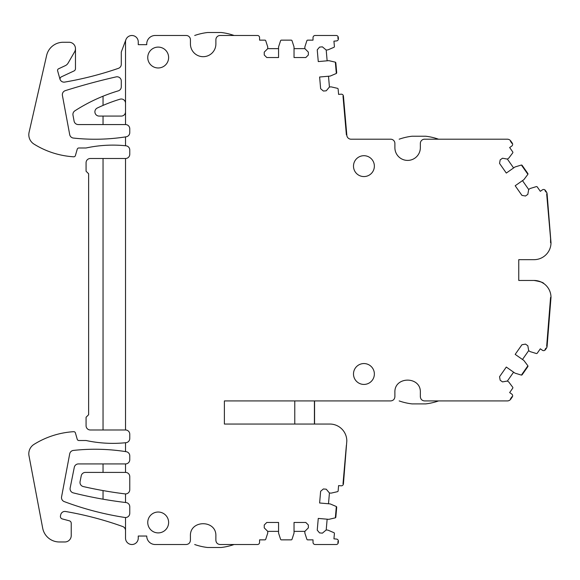 <?xml version="1.0" encoding="UTF-8"?>
<svg xmlns="http://www.w3.org/2000/svg" width="580" height="580" viewBox="0 0 580 580"><rect width="100%" height="100%" fill="white"/><g stroke="black" fill="none" stroke-linecap="round" stroke-linejoin="round"><path stroke-width="0.87" d="M125.526 158.5L90.32 158.5A4.241 4.241 0 0 0 86.072 162.741L86.072 171.223L88.624 173.768L88.624 414.714L86.072 417.259L86.072 425.742A4.241 4.241 0 0 0 90.32 429.983L125.526 429.983L125.526 158.5A4.241 4.241 0 0 0 129.768 154.258L129.768 150.017A4.241 4.241 0 0 0 125.962 145.797A127.259 127.259 0 0 0 125.526 145.747A127.259 127.259 0 0 0 86.072 147.98L78.865 147.98A1.696 1.696 0 0 0 77.234 149.205L75.407 155.571A1.696 1.696 0 0 1 73.667 156.796A84.84 84.84 0 0 1 34.002 144.101A11.027 11.027 0 0 1 29.087 132.291L46.625 55.455A16.965 16.965 0 0 1 63.169 42.267L69.107 42.267A6.365 6.365 0 0 1 74.617 51.808L68.121 63.068A6.365 6.365 0 0 1 65.293 65.656L58.536 68.81A1.696 1.696 0 0 0 57.616 70.803L59.936 79.047A4.241 4.241 0 0 0 64.728 82.084A339.358 339.358 0 0 0 118.429 68.331A4.241 4.241 0 0 0 121.285 64.322L121.285 52.026L125.932 39.614A6.365 6.365 0 0 1 138.25 41.84L138.25 44.66L146.762 44.66A8.482 8.482 0 0 1 155.222 35.481L186.187 35.481A4.241 4.241 0 0 1 190.429 39.723L190.429 43.964A12.724 12.724 0 0 0 203.152 56.688A12.724 12.724 0 0 0 215.883 43.964L215.883 39.723A4.241 4.241 0 0 1 220.124 35.481L257.455 35.481A2.124 2.124 0 0 1 259.572 37.599L259.572 40.143L264.915 40.143A0.848 0.848 0 0 1 265.727 40.73L267.743 46.929L267.743 48.633L278.56 48.633L278.56 57.536L266.786 57.536L264.241 54.991L264.241 52.128L267.743 48.633M75.472 48.633L75.472 68.65A2.545 2.545 0 0 1 74.001 70.956L61.509 76.778A2.545 2.545 0 0 0 60.066 79.453M194.706 35.481A59.385 59.385 0 0 1 207.611 32.509L221.183 32.509A59.385 59.385 0 0 1 234.088 35.481M518.759 259.666L534.035 259.666L518.759 259.666L518.759 280.459L534.035 280.459C539.806 281.329 543.097 282.387 543.917 283.627C543.511 282.576 540.219 281.517 534.035 280.459L518.759 280.459L518.759 259.666L534.035 259.666A16.965 16.965 0 0 0 551 242.701L547.1 193.858L546.672 193.894L547.1 193.858A4.241 4.241 0 0 0 546.346 191.792L545.997 192.038L546.346 191.792L545.36 190.378L545.011 190.624L545.36 190.378A2.124 2.124 0 0 0 542.401 189.856L540.321 191.32L537.254 186.941A0.848 0.848 0 0 0 536.312 186.615L530.077 188.522L528.684 189.493L522.478 180.634L523.87 179.662L527.793 174.457A0.848 0.848 0 0 0 527.814 173.456L527.466 173.703L527.814 173.456L522.167 165.394L521.819 165.641L522.167 165.394A0.848 0.848 0 0 0 521.224 165.075L514.989 166.982L513.597 167.953L507.399 159.094L508.783 158.115L512.705 152.91A0.848 0.848 0 0 0 512.727 151.916L509.661 147.537L511.748 146.073A2.124 2.124 0 0 0 512.263 143.122L511.923 143.362L512.263 143.122L510.784 141.005L510.436 141.252L510.784 141.005A4.241 4.241 0 0 0 507.311 139.2L424.589 139.2A4.241 4.241 0 0 0 420.348 143.441L420.348 147.682A12.724 12.724 0 0 1 407.617 160.406A12.724 12.724 0 0 1 394.893 147.682L394.893 143.441A4.241 4.241 0 0 0 390.652 139.2L351.052 139.2A4.241 4.241 0 0 1 346.811 134.951L343.433 96.113L343.005 96.15L343.433 96.113A2.124 2.124 0 0 0 341.134 94.185L338.597 94.402L338.133 89.081A0.848 0.848 0 0 0 337.473 88.327L331.122 86.862L329.433 87.007L328.49 76.234L330.18 76.081L336.183 73.537A0.848 0.848 0 0 0 336.697 72.681L336.269 72.718L336.697 72.681L335.834 62.879L335.414 62.916L335.834 62.879A0.848 0.848 0 0 0 335.182 62.125L328.831 60.661L327.142 60.806L326.199 50.032L327.888 49.887L333.892 47.335A0.848 0.848 0 0 0 334.406 46.48L333.935 41.158L336.473 40.934A2.124 2.124 0 0 0 338.401 38.635L337.981 38.672L338.401 38.635L338.292 37.417L337.872 37.453L338.292 37.417A2.124 2.124 0 0 0 336.183 35.481L315.143 35.481A2.124 2.124 0 0 0 313.026 37.599L313.026 40.143L307.675 40.143A0.848 0.848 0 0 0 306.871 40.73L304.855 46.929L304.855 48.633L294.038 48.633L294.038 46.929L292.023 40.73A0.848 0.848 0 0 0 291.218 40.143L281.38 40.143A0.848 0.848 0 0 0 280.575 40.73L278.56 46.929L278.56 48.633M399.171 139.2A59.385 59.385 0 0 1 412.075 136.227L425.647 136.227A59.385 59.385 0 0 1 438.552 139.2M540.712 258.303L541.524 257.926M518.759 280.459L534.035 280.459A16.965 16.965 0 0 1 551 297.424L550.572 297.424L546.672 346.231L547.1 346.267A4.241 4.241 0 0 1 546.346 348.333L545.997 348.087L545.011 349.501L545.36 349.747A2.124 2.124 0 0 1 542.401 350.269L540.321 348.805L537.254 353.184A0.848 0.848 0 0 1 536.312 353.51L530.077 351.603L528.684 350.632L522.478 359.491L515.185 354.38L521.935 344.738L525.48 344.114L527.829 345.752L528.684 350.632L527.829 345.752M543.924 283.635L541.532 282.206M314.57 400.932L314.57 424.045L224.387 424.045L224.387 400.932L390.652 400.932C393.226 400.678 394.639 399.265 394.893 396.684L394.893 392.442C394.11 376.028 421.131 376.028 420.348 392.442L420.348 396.684C420.594 399.265 422.008 400.678 424.589 400.932L507.311 400.932A4.241 4.241 0 0 0 510.784 399.12L510.436 398.873L510.784 399.12L512.263 397.003L511.923 396.763L512.263 397.003A2.124 2.124 0 0 0 511.748 394.052L509.661 392.587L512.727 388.209A0.848 0.848 0 0 0 512.705 387.215L508.783 382.01L507.399 381.031L513.597 372.172L514.989 373.143L521.224 375.05A0.848 0.848 0 0 0 522.167 374.731L521.819 374.484L522.167 374.731L527.814 366.669L527.466 366.422L527.814 366.669A0.848 0.848 0 0 0 527.793 365.668L523.87 360.463L522.478 359.491M438.552 400.932A59.385 59.385 0 0 1 425.647 403.897L412.075 403.897A59.385 59.385 0 0 1 399.171 400.925M103.044 463.92L103.044 472.41L85.398 472.41A4.241 4.241 0 0 0 81.236 475.817L80.076 481.596A4.241 4.241 0 0 0 83.295 486.562A415.715 415.715 0 0 0 103.044 490.578A415.715 415.715 0 0 0 104.501 490.832A415.715 415.715 0 0 0 125.004 493.885A4.241 4.241 0 0 0 125.526 493.921L125.526 502.498A424.205 424.205 0 0 1 73.29 492.891A4.241 4.241 0 0 1 70.158 487.947L74.283 467.335A4.241 4.241 0 0 1 78.438 463.92L125.526 463.92A4.241 4.241 0 0 0 129.768 459.679L129.768 455.88A4.241 4.241 0 0 0 126.186 451.689A199.614 199.614 0 0 0 125.526 451.588A199.614 199.614 0 0 0 73.406 450.421A4.241 4.241 0 0 0 69.701 453.85L61.574 496.842A4.241 4.241 0 0 0 64.249 501.599A304.058 304.058 0 0 0 124.881 517.476A4.241 4.241 0 0 0 125.526 517.527L125.526 538.16A6.365 6.365 0 0 0 131.892 544.518A6.365 6.365 0 0 0 138.25 538.16L138.25 536.036L146.733 536.036A8.482 8.482 0 0 0 155.222 544.518L186.173 544.518C188.746 544.272 190.16 542.858 190.414 540.277L190.414 536.036C189.631 519.615 216.652 519.622 215.869 536.036L215.869 540.277C216.115 542.851 217.529 544.265 220.11 544.518L257.455 544.518A2.124 2.124 0 0 0 259.572 542.401L259.572 539.857L264.915 539.857A0.848 0.848 0 0 0 265.727 539.269L267.743 533.071L267.743 531.367L278.56 531.367L278.56 533.071L280.575 539.269A0.848 0.848 0 0 0 281.38 539.857L291.218 539.857A0.848 0.848 0 0 0 292.023 539.269L294.038 533.071L294.038 531.367L304.855 531.367L308.357 527.872L304.855 531.367L304.855 533.071L306.871 539.269A0.848 0.848 0 0 0 307.675 539.857L313.026 539.857L313.026 542.401A2.124 2.124 0 0 0 315.143 544.518L336.183 544.518A2.124 2.124 0 0 0 338.292 542.583L337.872 542.547L338.292 542.583L338.401 541.365L337.981 541.328L338.401 541.365A2.124 2.124 0 0 0 336.473 539.066L333.935 538.842L334.406 533.52A0.848 0.848 0 0 0 333.892 532.665L327.888 530.113L326.199 529.968L327.142 519.194L328.831 519.339L335.182 517.875A0.848 0.848 0 0 0 335.834 517.121L335.414 517.085L335.834 517.121L336.697 507.319L336.269 507.283L336.697 507.319A0.848 0.848 0 0 0 336.183 506.463L330.18 503.918L328.49 503.766L329.433 492.993L331.122 493.138L337.473 491.673A0.848 0.848 0 0 0 338.133 490.919L338.597 485.598L341.134 485.815A2.124 2.124 0 0 0 343.433 483.887L343.005 483.85L343.433 483.887L346.811 441.017A16.965 16.965 0 0 0 329.839 424.045L314.57 424.045M234.066 544.518A59.385 59.385 0 0 1 221.168 547.491L207.596 547.491A59.385 59.385 0 0 1 194.692 544.518M125.526 451.588L125.526 442.736A127.259 127.259 0 0 1 86.072 440.51L78.865 440.51A1.696 1.696 0 0 1 77.234 439.277L75.407 432.912A1.696 1.696 0 0 0 73.667 431.687A84.84 84.84 0 0 0 34.002 444.382A11.027 11.027 0 0 0 29 455.793L42.681 528.155A16.965 16.965 0 0 0 59.348 541.974L64.866 541.974A6.365 6.365 0 0 0 71.231 535.615L71.231 523.269A2.545 2.545 0 0 0 69.339 520.811L62.292 518.926A2.545 2.545 0 0 1 60.465 515.91L60.726 514.75A4.241 4.241 0 0 1 65.583 511.495A339.358 339.358 0 0 1 122.713 526.531A4.241 4.241 0 0 1 125.526 530.519M125.526 442.736A127.259 127.259 0 0 0 125.962 442.692A4.241 4.241 0 0 0 129.768 438.473L129.768 434.232A4.241 4.241 0 0 0 125.526 429.983M125.526 111.838A4.241 4.241 0 0 1 121.285 116.08L99.136 116.08A4.241 4.241 0 0 1 97.309 108.01A161.196 161.196 0 0 1 120.053 99.187A4.241 4.241 0 0 1 125.526 103.247M125.526 124.562L78.264 124.562A4.241 4.241 0 0 1 74.088 121.097L72.993 115.181A4.241 4.241 0 0 1 74.864 110.838A169.679 169.679 0 0 1 118.255 90.871A4.241 4.241 0 0 0 121.285 86.804L121.285 81.033A4.241 4.241 0 0 0 116.101 76.894A641.487 641.487 0 0 0 65.315 90.639A4.241 4.241 0 0 0 62.415 95.461L69.701 134.618A4.241 4.241 0 0 0 73.413 138.062A199.614 199.614 0 0 0 125.526 136.902A199.614 199.614 0 0 0 126.186 136.793A4.241 4.241 0 0 0 129.768 132.61L129.768 128.803A4.241 4.241 0 0 0 125.526 124.562L125.526 41.84A6.365 6.365 0 0 1 125.932 39.614M125.526 493.921A4.241 4.241 0 0 0 129.768 489.672L129.768 476.651A4.241 4.241 0 0 0 125.526 472.41L125.526 463.92M103.044 472.41L125.526 472.41M125.526 517.527A4.241 4.241 0 0 0 129.768 513.285L129.768 506.768A4.241 4.241 0 0 0 126.027 502.555L125.526 502.498M103.044 158.5L103.044 429.983M337.981 541.328L337.872 542.547L337.981 541.328M322.407 533.15L326.199 529.968L322.407 533.15L319.551 532.897L317.238 530.142L318.268 518.418L327.142 519.194M336.269 507.283L335.414 517.085L336.269 507.283M328.49 503.766L319.616 502.99L320.638 491.267L323.401 488.954L326.25 489.201L329.433 492.993L326.25 489.201M346.383 445.223L343.005 483.85L346.383 445.223M511.923 396.763L510.436 398.873L511.923 396.763M502.519 381.894L507.399 381.031L502.519 381.894L500.177 380.248L499.554 376.703L506.304 367.06L513.597 372.172M527.466 366.422L521.819 374.484L527.466 366.422M545.36 349.747L545.011 349.501L545.997 348.087L546.346 348.333L545.36 349.747M547.1 346.267L546.672 346.231L550.572 297.424L551 297.424L547.1 346.267M551 242.701L550.572 242.701L550.572 238.46L550.572 242.701L551 242.701M546.672 193.894L550.572 238.46L546.672 193.894M545.011 190.624L545.997 192.038L545.011 190.624M528.684 189.493L527.829 194.373L525.48 196.011L521.935 195.387L515.185 185.745L522.478 180.634M521.819 165.641L527.466 173.703L521.819 165.641M513.597 167.953L506.304 173.065L499.554 163.422L500.177 159.877L502.519 158.231L507.399 159.094M510.436 141.252L511.923 143.362L510.436 141.252M346.811 134.741L346.383 134.778L343.005 96.15L346.383 134.778L346.811 134.741M329.433 87.007L326.25 90.799L323.401 91.045L320.638 88.733L319.616 77.01L320.638 88.733L323.401 91.045M328.49 76.234L319.616 77.01M335.414 62.916L336.269 72.718L335.414 62.916M327.142 60.806L318.268 61.581L317.238 49.858L319.551 47.103L322.407 46.849L326.199 50.032M337.872 37.453L337.981 38.672L337.872 37.453M304.855 48.633L308.357 52.128L308.357 54.991L305.812 57.536L294.038 57.536L305.812 57.536L308.357 54.991M294.038 48.633L294.038 57.536M125.526 145.747L125.526 136.902M267.743 531.367L264.241 527.872L264.241 525.009L266.786 522.464L278.56 522.464L278.56 531.367M294.038 531.367L294.038 522.464L305.812 522.464L308.357 525.009L308.357 527.872M167.344 527.466A10.433 10.433 0 0 1 153.185 531.621A10.433 10.433 0 0 1 149.031 517.462A10.433 10.433 0 0 1 163.19 513.307A10.433 10.433 0 0 1 167.344 527.466M373.085 171.136A10.433 10.433 0 0 1 358.926 175.291A10.433 10.433 0 0 1 354.771 161.131A10.433 10.433 0 0 1 368.931 156.977A10.433 10.433 0 0 1 373.085 171.136M354.771 368.989A10.433 10.433 0 0 1 368.931 364.834A10.433 10.433 0 0 1 373.085 378.994A10.433 10.433 0 0 1 358.926 383.148A10.433 10.433 0 0 1 354.771 368.989M167.344 62.538A10.433 10.433 0 0 1 153.185 66.693A10.433 10.433 0 0 1 149.031 52.533A10.433 10.433 0 0 1 163.19 48.379A10.433 10.433 0 0 1 167.344 62.538M314.425 400.932L314.425 424.045M294.77 400.932L294.77 424.045M224.387 400.932L224.387 424.045L270.149 424.045M264.241 525.009L266.786 522.464L278.56 522.464M103.044 105.408L103.044 96.215M103.044 124.562L103.044 116.08M103.044 490.578L103.044 499.191"/></g></svg>
